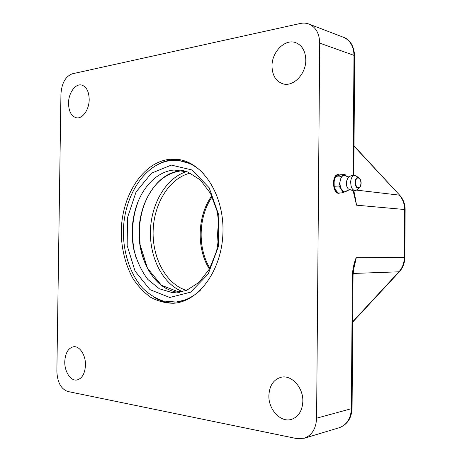 <?xml version="1.0" encoding="UTF-8"?>
<svg xmlns="http://www.w3.org/2000/svg" width="462" height="462" viewBox="0 0 462 462"><rect width="100%" height="100%" fill="white"/><g stroke="black" fill="none" stroke-linecap="round" stroke-linejoin="round"><path stroke-width="0.69" d="M356.266 257.698L356 258.997M169.935 159.275C141.944 162.012 120.334 197.869 121.275 234.973C122.003 251.022 125.843 265.448 132.796 278.245C137.89 286.042 143.838 292.394 150.658 297.291C157.854 301.195 165.419 303.188 173.348 303.257C198.314 302.09 221.835 270.628 222.944 232.912C224.318 195.207 202.91 162.249 178.072 159.43L169.935 159.275M300.323 23.481C303.367 22.817 306.271 23.025 309.026 24.093C315.881 27.218 319.438 33.559 319.71 43.116L316.597 418.191C316.066 428.638 311.942 435.32 304.227 438.242L296.673 438.571L67.723 391.476C60.949 388.958 57.328 382.195 56.866 371.177L60.944 94.005C61.729 83.131 65.517 76.397 72.309 73.805L300.323 23.481M302.841 401.235C302.321 410.885 298.475 416.955 291.308 419.432C280.555 422.782 268.364 409.442 268.878 395.588C269.433 385.539 273.568 379.412 281.277 377.211C291.499 374.67 303.286 387.451 302.841 401.235M85.47 365.101C84.956 373.648 82.103 378.615 76.911 380.001C70.663 381.214 64.449 371.633 64.772 361.659C65.286 353.003 68.226 348.03 73.585 346.743C79.614 345.772 85.776 355.105 85.47 365.101M89.195 99.492C89.23 109.638 82.473 119.132 76.403 117.781C71.373 116.326 68.746 111.486 68.526 103.257C68.48 93.139 75.289 83.431 81.56 85.02C86.411 86.561 88.958 91.384 89.195 99.492M305.792 60.02C306.029 74.18 293.064 87.243 282.819 83.795C275.883 81.3 272.28 75.427 272.002 66.176C271.708 51.987 285.071 38.404 295.778 42.683C302.183 45.38 305.515 51.161 305.792 60.02M354.701 265.038L356.15 257.698C354.071 262.884 352.806 268.636 352.356 274.954L353.06 274.89L352.073 408.223M353.153 190.835L356.531 205.18L355.394 198.498M340.194 192.931L338.912 193.278C332.369 194.028 331.497 174.451 338.086 174.578L339.772 174.988M211.787 195.865C197.303 215.702 196.24 248.348 209.402 269.086M186.613 290.419C166.256 284.43 152.177 258.033 153.141 230.607C153.967 203.17 169.733 177.749 190.431 173.094M186.677 171.575C166.332 177.697 151.299 203.216 150.45 230.515C149.521 257.813 162.855 284.263 182.767 291.695M218.855 222.072C217.533 229.14 217.302 236.249 218.162 243.393M209.869 268.243C197.401 247.776 198.423 216.343 212.197 196.737M174.832 303.124L171.344 303.032C165.211 302.529 159.413 300.589 153.938 297.205M158.27 164.201C163.011 161.683 167.937 160.17 173.048 159.673L179.504 159.65M204.077 174.07C196.604 166.343 188.352 161.867 179.314 160.637L171.385 160.481C143.815 163.132 122.482 198.371 123.394 234.898C124.116 255.584 131.058 275.156 142.706 288.236C148.891 294.178 155.7 298.429 163.144 300.993L176.126 302.038L187.572 299.405M191.973 164.189L179.314 160.637M174.659 302.131C183.778 301.501 192.319 297.574 200.289 290.332M171.333 165.084L151.484 173.186L136.059 191.961L127.529 217.585L127.165 245.541L135.043 271.084L150.035 289.674L169.75 297.476L190.598 292.18L208.218 274.012L218.48 246.315L218.815 215.182L209.165 187.745L191.996 169.976L171.333 165.084M174.186 170.028C156.589 171.31 140.864 188.421 135.031 210.707C131.699 223.452 131.272 236.296 133.766 249.237C136.706 260.863 141.401 270.94 147.857 279.452L159.298 288.75L172.476 292.677L186.174 290.592L199.012 282.421L209.563 268.797L216.586 251.033C219.213 237.705 219.386 224.399 217.105 211.117L210.557 193.463L200.381 179.984L187.797 171.974L174.186 170.028M137.994 201.836L135.614 209.292C132.034 222.984 131.578 236.781 134.251 250.681L136.157 258.327M339.703 192.949L338.686 193.278M337.82 174.607L339.431 175.11M337.462 192.365C331.704 189.917 333.241 173.163 339.004 175.26M346.662 191.025L345.882 191.563C344.254 192.261 342.787 191.539 341.482 189.403C340.257 187.098 339.795 184.425 340.107 181.375C340.54 178.396 341.562 176.472 343.174 175.618L345.772 175.855L348.833 176.998M355.434 190.587L353.297 190.835L348.492 189.068C346.823 187.462 346.113 184.985 346.373 181.635L347.996 177.72C349.896 175.912 352.148 175.167 354.752 175.485M356.462 190.067L355.451 190.581C352.165 190.327 350.589 187.133 350.733 181C351.339 177.298 352.691 175.462 354.787 175.485L355.792 175.866M345.022 174.509L340.309 174.809L335.32 177.096L334.13 181.716L334.176 186.273L335.51 189.691L338.063 193.024L342.781 192.81L341.482 189.403L338.912 186.024L340.107 181.375L340.049 176.807L345.022 174.509L346.512 176.299M334.176 186.273L338.912 186.024M347.724 190.344L342.781 192.81M335.32 177.096L340.049 176.807M353.112 273.458L399.33 271.795C402.893 267.821 404.729 263.057 404.839 257.484L404.331 257.496C404.204 263.184 402.362 268.018 398.804 271.979L352.714 321.708M354.019 146.148L399.774 195.334C403.309 199.284 405.093 204.037 405.134 209.604L404.625 209.511L404.331 257.496L356.15 257.698L353.973 267.885M356.416 190.101L399.289 195.126C402.789 199.041 404.568 203.834 404.625 209.511L356.531 205.18L354.579 195.207M343.26 37.191L343.555 37.306C350.242 40.338 353.719 46.362 353.99 55.371L354.689 55.971M319.71 43.116L353.99 55.371L353.101 175.416M352.356 274.954L351.363 408.703L316.597 418.191M304.227 438.242L339.322 427.702C347.366 424.607 351.617 418.127 352.073 408.269L351.363 408.703C350.86 418.543 346.847 424.878 339.322 427.702L339.05 427.783M183.293 170.64L181.052 170.738C157.912 172.621 139.351 201.005 139.027 231.641C138.415 262.277 156.162 290.679 179.325 292.406M170.056 173.608C152.431 181.814 140.067 205.33 139.264 230.151C138.45 254.978 149.255 279.244 166.308 288.583M355.648 181.491C356.381 175.242 361.7 178.078 360.926 184.228C360.239 190.431 354.885 187.728 355.648 181.491M355.209 181.387C355.22 186.452 356.548 188.675 359.199 188.057C361.671 184.453 361.521 180.971 358.749 177.604C356.964 176.969 355.786 178.228 355.209 181.387M405.134 209.604L404.839 257.484M399.774 195.334L354.019 145.848M352.714 322.072L399.33 271.795M354.608 265.367L354.862 264.507M353.8 175.398L354.689 55.908C353.846 45.865 350.132 39.663 343.555 37.306L309.026 24.093M353.857 190.829L355.394 198.504M354.88 264.414C354.262 265.569 353.649 269.057 353.055 274.89M133.766 249.237L134.251 250.681M135.031 210.707L135.614 209.292M183.72 170.738L181.208 170.836C164.905 173.204 152.726 184.061 144.67 203.419C141.73 211.405 139.969 219.825 139.391 228.673L140.101 244.687L147.476 268.231L161.463 285.285L179.758 292.336M346.442 191.21L349.411 189.72M356.271 190.205L359.199 188.057C361.111 186.411 362.514 180.861 358.749 177.604L355.653 175.785"/></g></svg>
